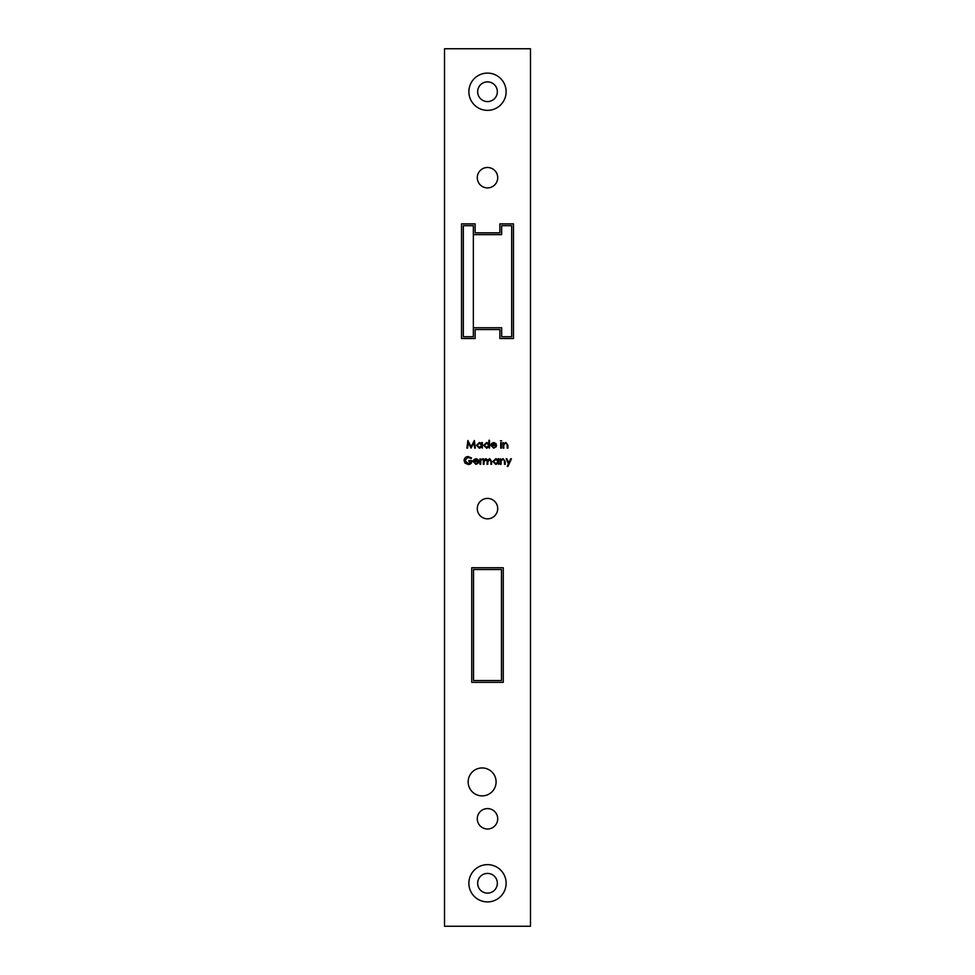<?xml version="1.0" encoding="UTF-8"?>
<svg xmlns="http://www.w3.org/2000/svg" width="975" height="975" viewBox="0 0 975 975"><rect width="100%" height="100%" fill="white"/><g stroke="black" fill="none" stroke-linecap="round" stroke-linejoin="round"><path stroke-width="1.46" d="M473.35 234.634L473.35 225.688L463.32 225.688L463.32 336.716L473.35 336.716L473.35 327.758L501.65 327.758L501.65 336.716L511.68 336.716L511.68 225.688L501.65 225.688L501.65 234.634L473.35 234.634L473.35 327.758M501.467 569.522L473.533 569.522L473.533 680.55L501.467 680.55L501.467 569.522M468.878 91.735A18.622 18.622 0 0 0 487.5 110.358A18.622 18.622 0 0 0 506.122 91.735A18.622 18.622 0 0 0 487.5 73.101A18.622 18.622 0 0 0 468.878 91.735M477.653 91.735A9.848 9.848 0 0 0 487.5 101.583A9.848 9.848 0 0 0 497.347 91.735A9.848 9.848 0 0 0 487.5 81.876A9.848 9.848 0 0 0 477.653 91.735M468.878 883.265A18.622 18.622 0 0 0 487.5 901.899A18.622 18.622 0 0 0 506.122 883.265A18.622 18.622 0 0 0 487.5 864.642A18.622 18.622 0 0 0 468.878 883.265M477.653 883.265A9.848 9.848 0 0 0 487.5 893.124A9.848 9.848 0 0 0 497.347 883.265A9.848 9.848 0 0 0 487.5 873.417A9.848 9.848 0 0 0 477.653 883.265M497.713 177.694A10.213 10.213 0 0 0 487.5 167.481A10.213 10.213 0 0 0 477.287 177.694A10.213 10.213 0 0 0 487.5 187.895A10.213 10.213 0 0 0 497.713 177.694M497.713 508.633A10.213 10.213 0 0 0 487.5 498.42A10.213 10.213 0 0 0 477.287 508.633A10.213 10.213 0 0 0 487.5 518.834A10.213 10.213 0 0 0 497.713 508.633M497.713 818.805A10.213 10.213 0 0 0 487.5 808.592A10.213 10.213 0 0 0 477.287 818.805A10.213 10.213 0 0 0 487.5 829.006A10.213 10.213 0 0 0 497.713 818.805M468.158 781.913A13.967 13.967 0 0 0 482.125 795.88A13.967 13.967 0 0 0 496.092 781.913A13.967 13.967 0 0 0 482.125 767.947A13.967 13.967 0 0 0 468.158 781.913M500.333 464.319L500.333 458.774L501.016 459.773L503.112 458.677L505.184 461.492L505.184 464.319L504.514 464.319L504.428 460.456L503.003 459.359L501.113 460.834L501.016 464.319L500.333 464.319M483.32 464.319L483.32 458.774L484.002 459.737L485.916 458.677L487.671 460.017L489.706 458.677L491.583 461.321L491.583 464.319L490.9 464.319L490.9 461.309L489.584 459.359L487.793 462.162L487.793 464.319L487.11 464.319L487.11 461.504L485.794 459.359L484.002 461.992L484.002 464.319L483.32 464.319M475.91 463.734L478.554 462.881L475.995 464.417L473.216 461.565L473.85 459.712L476.019 458.677L478.25 459.773L478.847 461.699L473.899 461.699L475.91 463.734M503.051 448.098L503.051 442.565L503.734 443.564L505.842 442.467L507.914 445.27L507.914 448.098L507.232 448.098L507.146 444.234L505.72 443.15L503.831 444.612L503.734 448.098L503.051 448.098M500.431 440.81L501.686 440.81L500.431 440.81M488.865 440.322L489.535 440.322L489.535 448.098L488.865 447.147L486.598 448.195L483.71 445.319L486.622 442.467L488.865 443.637L488.865 440.322M467.586 448.098L466.891 448.098L467.89 440.517L471.12 446.745L474.35 440.517L475.349 448.098L474.667 448.098L473.947 442.65L471.047 448.098L468.305 442.638L467.586 448.098M471.742 567.73L471.742 682.342L503.258 682.342L503.258 567.73L471.742 567.73M444.515 48.75L444.515 926.25L530.485 926.25L530.485 48.75L444.515 48.75M513.472 338.508L513.472 223.897L499.858 223.897L499.858 232.842L475.142 232.842L475.142 223.897L461.528 223.897L461.528 338.508L475.142 338.508L475.142 329.55L499.858 329.55L499.858 338.508L513.472 338.508M481.674 442.565L482.345 442.565L482.345 448.098L481.674 447.147L479.408 448.195L476.519 445.319L479.432 442.467L481.674 443.588L481.674 442.565M493.606 447.513L496.251 446.672L493.691 448.195L490.9 445.343L491.534 443.503L493.703 442.467L495.934 443.552L496.543 445.477L491.583 445.477L493.606 447.513M500.723 448.098L500.723 442.565L501.394 442.565L501.394 448.098L500.723 448.098M468.158 456.544L471.559 458.031L470.974 458.579L468.134 457.324L464.758 460.492L468.353 463.734L471.364 461.407L468.841 461.407L468.841 460.627L472.046 460.627C471.937 463.052 470.693 464.344 468.293 464.514L465.002 463.076L464.076 460.529C464.307 458.055 465.672 456.727 468.158 456.544M480.017 464.319L480.017 458.774L480.699 459.591L482.637 458.872L480.821 460.553L480.699 464.319L480.017 464.319M498.091 458.774L498.773 458.774L498.773 464.319L498.091 463.357L495.836 464.417L492.948 461.528L495.848 458.677L498.091 459.81L498.091 458.774M508.402 463.844L506.159 458.774L506.89 458.774L508.767 463.028L510.681 458.774L511.412 458.774L508.012 466.355L507.268 466.355L508.402 463.844M513.472 223.897L513.472 250.758M461.528 250.758L461.528 223.897M481.674 445.343L479.432 443.15L477.202 445.319L479.432 447.513L481.674 445.343M488.865 445.343L486.622 443.15L484.392 445.319L486.622 447.513L488.865 445.343M491.656 444.795L495.861 444.795L493.74 443.15L491.656 444.795M473.96 461.017L478.164 461.017L476.056 459.359L473.96 461.017M498.091 461.565L495.861 459.359L493.618 461.541L495.861 463.734L498.091 461.565"/></g></svg>
